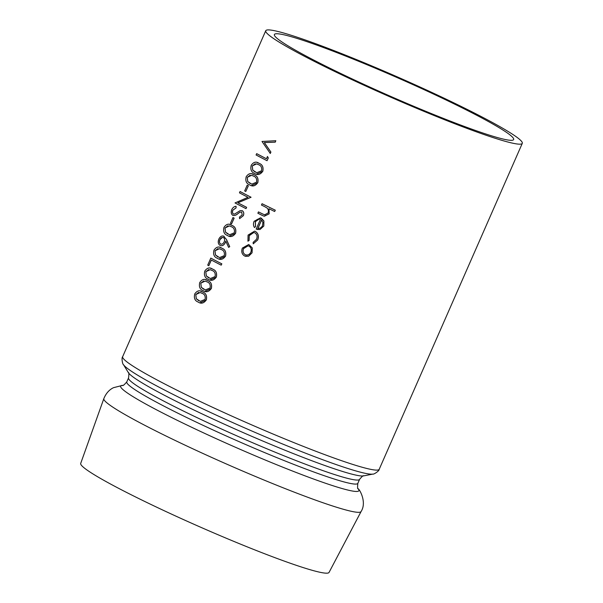 <?xml version="1.0" encoding="UTF-8"?>
<svg xmlns="http://www.w3.org/2000/svg" width="603" height="603" viewBox="0 0 603 603"><rect width="100%" height="100%" fill="white"/><g stroke="black" fill="none" stroke-linecap="round" stroke-linejoin="round"><path stroke-width="0.9" d="M465.305 108.48A140.084 10.62 -156.3 0 1 522.296 143.341A140.084 10.62 -156.3 0 1 389.749 96.759A140.084 10.62 -156.3 0 1 265.75 30.723A140.084 10.62 -156.3 0 1 335.404 51.172A140.084 10.62 -156.3 0 1 465.305 108.48M199.992 302.804L206.339 299.977C207.168 295.794 205.932 293.118 202.608 291.965L200.543 291.091M205.005 291.385L211.351 288.558C212.181 284.375 210.937 281.707 207.62 280.546L205.555 279.671M210.017 279.973L216.356 277.139C217.193 272.955 215.949 270.287 212.633 269.126L210.568 268.252M219.206 259.041L225.545 256.207C226.381 252.031 225.138 249.356 221.821 248.195L219.756 247.328M232.977 217.547L233.037 217.57A140.084 10.62 23.7 0 0 234.152 218.15L231.582 223.841A140.084 10.62 -156.3 0 1 230.474 223.261L232.977 217.547A140.084 10.62 23.7 0 0 234.092 218.135L231.582 223.841M240.039 191.513L240.1 191.528A140.084 10.62 23.7 0 0 251.067 197.249L237.929 202.804A140.084 10.62 23.7 0 0 246.642 207.334L245.994 208.646A140.084 10.62 -156.3 0 1 235.027 202.925L247.984 197.309A140.084 10.62 -156.3 0 1 239.459 192.839L240.039 191.513A140.084 10.62 23.7 0 0 251.006 197.234L237.868 202.789A140.084 10.62 23.7 0 0 246.582 207.319L245.994 208.646M247.177 185.204L247.238 185.219A140.084 10.62 23.7 0 0 248.353 185.799L245.783 191.49A140.084 10.62 -156.3 0 1 244.675 190.91L247.177 185.204A140.084 10.62 23.7 0 0 248.293 185.784L245.783 191.49M267.461 156.478L268.312 157.971L267.046 160.7A140.084 10.62 -156.3 0 1 256.079 154.979L256.667 153.644A140.084 10.62 23.7 0 0 266.458 158.762L267.461 156.478L268.252 157.956L267.046 160.7M256.667 153.644L256.727 153.667A140.084 10.62 23.7 0 0 266.466 158.755M275.82 140.718L275.247 142.165L264.348 142.579L270.905 152.054L270.28 153.486L262.011 141.464L275.82 140.718L275.187 142.142L264.295 142.557L270.845 152.039L270.219 153.464M264.634 214.834L268.041 213.017C268.742 211.088 268.448 209.452 267.159 208.11L264.755 206.678A140.084 10.62 -156.3 0 1 261.446 205.043L262.094 203.731A140.084 10.62 23.7 0 0 275.3 210.191L274.659 211.502A140.084 10.62 -156.3 0 1 268.961 208.736L269.111 213.824L269.021 208.759M265.011 214.932L262.818 214.042A140.084 10.62 23.7 0 1 258.499 211.917L257.858 213.228A140.084 10.62 -156.3 0 0 262.546 215.542L264.302 216.251L269.172 213.839M255.559 226.615L254.451 227.519L255.559 226.615L255.378 221.67L259.2 219.032M255.378 221.67L255.318 221.655C256.561 219.311 258.265 218.542 260.443 219.371L256.185 229.072L260.021 229.502L263.812 226.05L263.895 220.947L260.466 217.849L254.134 221.271C253.147 223.525 253.252 225.612 254.451 227.519M249.107 240.416L247.939 241.208L249.107 240.416L249.227 235.683L253.735 232.524M249.227 235.683L249.167 235.667C250.494 232.969 252.393 232.019 254.873 232.818C257.051 234.288 257.602 236.436 256.524 239.263L253.124 242.406L253.237 243.816L257.707 239.949C259.102 236.233 258.333 233.399 255.416 231.454L254.587 231.145L248.067 235.095L247.939 241.208M245.451 256.328L248.685 256.177L252.062 252.815L252.295 247.916L248.775 244.486L242.368 248.074C241.094 251.602 241.848 254.255 244.63 256.011L248.624 256.154L252.001 252.8L252.235 247.901L248.775 244.486M256.456 174.177L262.802 171.342C263.639 167.167 262.395 164.491 259.071 163.33L257.006 162.463M251.443 185.596L257.79 182.762C258.627 178.578 257.383 175.91 254.059 174.749L251.994 173.875M232.841 215.354C234.507 215.784 236.188 215.226 237.884 213.696L239.806 212.256L241.682 212.022L242.157 214.939L239.436 217.095L239.602 218.655L243.326 215.708C244.177 213.439 243.831 211.766 242.278 210.688L240.152 210.62L234.673 214.035L233.376 214.012C232.328 213.168 232.155 211.887 232.856 210.153L236.059 207.831L236.067 206.294C234.281 206.422 232.848 207.522 231.778 209.58C230.798 212.196 231.13 214.118 232.781 215.339L233.195 215.49M236.067 206.294L236.059 207.831M233.617 214.11L233.436 214.027C232.389 213.183 232.215 211.902 232.916 210.168L236.112 207.847M229.223 236.21L235.569 233.376C236.406 229.193 235.162 226.524 231.838 225.364L229.773 224.489M226.532 239.602L223.577 236.097L226.532 239.602L229.728 246.68L228.597 247.373L225.778 241.102L225.213 242.7C223.811 245.315 222.092 246.22 220.05 245.413L220.653 245.647M220.11 245.429C222.145 246.235 223.871 245.331 225.273 242.715L225.839 241.125M211.359 260.044L208.796 265.719A140.084 10.62 -156.3 0 1 207.718 265.147L210.809 258.107A140.084 10.62 23.7 0 0 221.776 263.828L221.188 265.162A140.084 10.62 -156.3 0 1 211.299 260.014L208.796 265.719M210.809 258.107L210.869 258.129A140.084 10.62 23.7 0 0 221.836 263.843L221.188 265.162M460.504 107.032A130.647 9.904 -156.3 0 1 513.65 139.549A130.647 9.904 -156.3 0 1 390.035 96.103A130.647 9.904 -156.3 0 1 274.388 34.522A130.647 9.904 -156.3 0 1 339.346 53.584A130.647 9.904 -156.3 0 1 460.504 107.032M361.076 511.548L329.042 572.428A135.607 10.281 -156.3 0 1 308.208 569.142A135.607 10.281 -156.3 0 1 167.189 512.12A135.607 10.281 -156.3 0 1 80.704 463.413L103.837 398.628A140.469 10.643 23.7 0 0 193.42 449.077A140.469 10.643 23.7 0 0 339.497 508.141A140.469 10.643 23.7 0 0 361.076 511.548C367.076 502.254 359.539 489.184 358.107 488.709L358.122 488.724A130.082 9.859 23.7 0 1 338.878 487.586A130.082 9.859 23.7 0 1 194.807 428.763A130.082 9.859 23.7 0 1 122.635 385.355L113.492 387.684C109.196 389.757 105.977 393.405 103.837 398.628M264.242 216.236L269.111 213.824M264.951 214.917L262.818 214.042M258.438 211.894A140.084 10.62 23.7 0 0 262.757 214.027M275.3 210.191L274.659 211.502M262.034 203.716A140.084 10.62 23.7 0 0 275.239 210.168M261.31 218.165L260.458 217.849M263.895 220.947L261.25 218.143M263.812 226.05L263.835 220.924M260.021 229.502L263.752 226.027M257.134 229.441L259.961 229.487M259.863 219.145L260.443 219.371M255.499 226.6L255.318 221.655M261.529 220.072L257.918 228.303C259.976 228.59 261.521 227.663 262.554 225.53L262.885 222.303L261.529 220.072M261.581 220.118L257.978 228.311M254.413 232.652L254.873 232.818M249.047 240.401L249.167 235.667M255.416 231.454L254.587 231.145M257.707 239.949L257.647 239.934C259.041 236.21 258.272 233.376 255.355 231.439M253.237 243.816L257.647 239.934M250.833 252.227C249.454 254.715 247.577 255.529 245.202 254.677C243.092 253.35 242.519 251.33 243.484 248.617C244.803 246.092 246.635 245.255 248.964 246.114C251.112 247.449 251.737 249.484 250.833 252.227M245.82 254.911L245.263 254.692C243.152 253.373 242.579 251.353 243.544 248.632L243.484 248.617M248.368 245.881L248.964 246.114M243.544 248.632L248.052 245.813M262.742 171.327C263.586 167.152 262.343 164.483 259.011 163.315C256.162 161.257 253.561 161.928 251.21 165.312C250.215 169.481 251.338 172.172 254.587 173.4C257.556 175.413 260.277 174.727 262.742 171.327L262.802 171.342M261.544 170.77L256.78 172.737L252.695 170.084L252.265 165.931L256.637 163.88L258.431 164.649C261.039 165.471 262.079 167.513 261.544 170.77M255.175 172.074L252.695 170.084M252.755 170.099L252.265 165.931M252.325 165.953L255.205 163.707M257.73 182.747C258.574 178.571 257.33 175.903 253.999 174.734C251.149 172.677 248.549 173.34 246.197 176.732C245.202 180.892 246.333 183.591 249.574 184.82C252.544 186.832 255.265 186.139 257.73 182.747L257.79 182.762M256.539 182.189L251.768 184.156L247.682 181.495L247.253 177.35L251.624 175.3L253.418 176.068C256.026 176.89 257.066 178.925 256.539 182.189M250.162 183.485L247.682 181.495M247.743 181.518L247.253 177.35M247.313 177.365L250.192 175.126M242.278 210.688L242.218 210.666C243.77 211.743 244.117 213.417 243.265 215.693L243.326 215.708M239.602 218.655L243.265 215.693M237.884 213.696L239.806 212.256M232.781 215.339C234.439 215.768 236.12 215.211 237.823 213.681M235.509 233.361C236.353 229.185 235.11 226.517 231.778 225.349C228.929 223.291 226.329 223.954 223.984 227.346C222.989 231.507 224.112 234.205 227.354 235.434C230.323 237.446 233.044 236.753 235.509 233.361L235.569 233.376M234.318 232.803L229.547 234.771L225.462 232.11L225.04 227.964L229.404 225.914L231.198 226.683C233.813 227.504 234.846 229.539 234.318 232.803M227.942 234.1L225.462 232.11M225.522 232.132L225.04 227.964M225.1 227.979L227.979 225.741M226.472 239.579L229.668 246.665L228.597 247.373M224.097 236.286L224.037 236.27C221.979 235.449 220.253 236.384 218.844 239.059C217.743 241.991 218.15 244.109 220.05 245.413M219.884 239.7C220.804 237.831 221.979 237.122 223.411 237.582C224.685 238.464 224.949 239.881 224.203 241.833C223.268 243.755 222.055 244.494 220.577 244.049C219.356 243.115 219.123 241.667 219.884 239.7L222.447 237.416M220.894 244.177L220.638 244.064C219.417 243.13 219.183 241.682 219.944 239.715M225.484 256.192C226.329 252.016 225.085 249.348 221.761 248.18C218.904 246.122 216.304 246.793 213.959 250.177C212.965 254.345 214.088 257.036 217.329 258.265C220.299 260.277 223.02 259.591 225.484 256.192L225.545 256.207M224.293 255.634L219.522 257.602L215.437 254.941L215.015 250.795L219.379 248.745L221.18 249.514C223.788 250.335 224.829 252.378 224.293 255.634M217.917 256.938L215.437 254.941M215.497 254.963L215.015 250.795M215.075 250.81L217.954 248.572M216.296 277.124C217.14 272.948 215.904 270.28 212.573 269.111C209.716 267.054 207.115 267.717 204.771 271.109C203.776 275.269 204.899 277.968 208.141 279.197C211.118 281.209 213.831 280.516 216.296 277.124L216.356 277.139M215.105 276.566L210.341 278.533L206.256 275.873L205.827 271.727L210.191 269.677L211.992 270.446C214.6 271.267 215.64 273.31 215.105 276.566M208.728 277.862L206.256 275.873M206.309 275.895L205.827 271.727M205.887 271.742L208.766 269.503M211.291 288.543C212.135 284.367 210.892 281.691 207.56 280.531C204.711 278.473 202.111 279.136 199.759 282.528C198.764 286.689 199.887 289.387 203.128 290.608C206.105 292.628 208.819 291.935 211.291 288.543L211.351 288.558M210.093 287.985L205.329 289.945L201.244 287.292L200.814 283.146L205.178 281.096L206.98 281.865C209.588 282.686 210.628 284.722 210.093 287.985M203.724 289.282L201.244 287.292M201.304 287.307L200.814 283.146M200.874 283.161L203.754 280.923M206.279 299.955C207.123 295.779 205.879 293.111 202.548 291.942C199.699 289.885 197.098 290.556 194.746 293.94C193.751 298.108 194.875 300.799 198.123 302.028C201.093 304.04 203.806 303.354 206.279 299.955L206.339 299.977M205.08 299.397L200.317 301.364L196.231 298.711L195.802 294.558L200.173 292.508L201.967 293.277C204.575 294.098 205.615 296.141 205.08 299.397M198.711 300.701L196.231 298.711M196.292 298.726L195.802 294.558M195.862 294.581L198.741 292.334M379.212 469.285A140.084 10.62 -156.3 0 1 246.672 422.695A140.084 10.62 -156.3 0 1 122.665 356.667C121.286 357.835 122.62 364.627 123.396 364.536A137.069 10.387 23.7 0 0 244.441 427.783A137.069 10.387 23.7 0 0 372.933 474.071C373.393 474.704 379.295 471.094 379.212 469.285L522.296 143.341M372.933 474.071L363.571 475.903A129.185 9.791 -156.3 0 1 242.466 432.276A129.185 9.791 -156.3 0 1 128.386 372.662L123.396 364.536M128.386 372.662C128.982 372.232 129.034 373.973 128.552 377.893A126.17 9.565 23.7 0 0 208.698 423.118A126.17 9.565 23.7 0 0 340.198 476.31A126.17 9.565 23.7 0 0 359.607 479.317L357.843 483.335A126.17 9.565 -156.3 0 1 338.434 480.327A126.17 9.565 -156.3 0 1 206.935 427.135A126.17 9.565 -156.3 0 1 126.788 381.91C124.06 384.985 122.673 386.131 122.635 385.355M265.75 30.723L122.665 356.667M363.571 475.903C363.488 475.172 362.162 476.31 359.607 479.317M128.552 377.893L126.788 381.91M357.843 483.335C357.428 487.428 357.519 489.221 358.122 488.724"/></g></svg>
